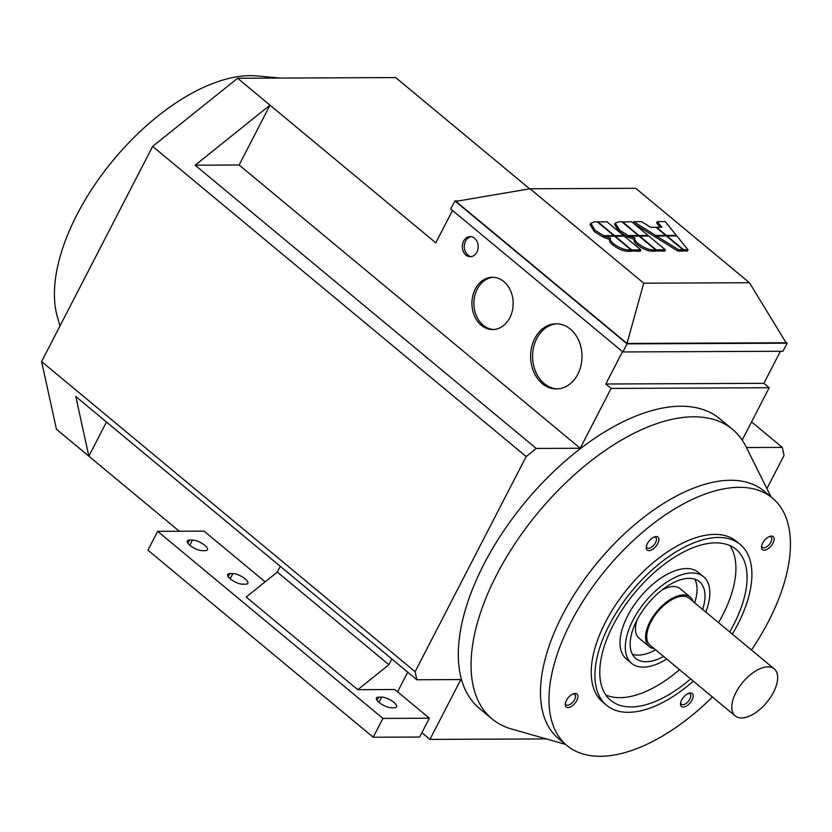 <?xml version="1.0" encoding="UTF-8"?>
<svg xmlns="http://www.w3.org/2000/svg" width="832" height="832" viewBox="0 0 832 832"><rect width="100%" height="100%" fill="white"/><g stroke="black" fill="none" stroke-linecap="round" stroke-linejoin="round"><path stroke-width="1.25" d="M774.238 668.897L689.229 598.302A30.566 15.662 129.7 0 0 650.936 621.899A30.566 15.662 129.7 0 0 650.187 645.32L735.186 715.915A30.566 15.662 -50.3 0 1 735.946 692.484A30.566 15.662 -50.3 0 1 774.238 668.897A30.566 15.662 -50.3 0 1 773.49 692.328A30.566 15.662 -50.3 0 1 735.186 715.915M59.987 325.926L57.294 316.493A165.672 84.895 -50.3 0 1 77.012 214.583A165.672 84.895 -50.3 0 1 257.057 75.93L280.072 78.073M565.531 744.38L511.42 728.967A188.188 96.439 -50.3 0 1 492.097 718.942A188.188 96.439 -50.3 0 1 496.725 574.662A188.188 96.439 -50.3 0 1 693.534 416.822A188.188 96.439 -50.3 0 1 732.555 429.385A188.188 96.439 -50.3 0 1 745.95 446.534L771.046 496.891M492.097 718.942L479.346 708.354A188.188 96.439 -50.3 0 1 483.974 564.075A188.188 96.439 -50.3 0 1 719.794 418.798L732.555 429.385M751.483 650A160.846 82.42 129.7 0 0 768.508 621.39A160.846 82.42 129.7 0 0 772.46 498.066L763.963 491.015A160.846 82.42 129.7 0 0 730.621 480.272A160.846 82.42 129.7 0 0 562.401 615.181A160.846 82.42 129.7 0 0 558.449 738.494L566.946 745.555A160.846 82.42 129.7 0 0 712.442 697.018M772.46 498.066A160.846 82.42 129.7 0 0 570.908 622.242A160.846 82.42 129.7 0 0 566.946 745.555M693.316 681.148A104.551 53.57 -50.3 0 1 606.632 705.338A104.551 53.57 -50.3 0 1 609.201 625.175A104.551 53.57 -50.3 0 1 740.22 544.471A104.551 53.57 -50.3 0 1 737.651 624.624A104.551 53.57 -50.3 0 1 732.368 634.119M606.632 705.338L602.919 702.25A104.551 53.57 -50.3 0 1 605.488 622.086A104.551 53.57 -50.3 0 1 736.497 541.382L740.22 544.471M690.654 678.933A98.114 50.274 -50.3 0 1 610.74 700.388A98.114 50.274 -50.3 0 1 613.153 625.165A98.114 50.274 -50.3 0 1 736.112 549.422A98.114 50.274 -50.3 0 1 733.699 624.645A98.114 50.274 -50.3 0 1 729.706 631.914M718.546 622.648A98.114 50.274 129.7 0 0 722.54 615.378A98.114 50.274 129.7 0 0 729.872 545.574M666.692 659.038A56.295 28.85 -50.3 0 1 631.613 663.364A56.295 28.85 -50.3 0 1 632.996 620.194A56.295 28.85 -50.3 0 1 703.55 576.742A56.295 28.85 -50.3 0 1 705.744 612.019M631.613 663.364L626.298 658.944A56.295 28.85 -50.3 0 1 627.692 615.784A56.295 28.85 -50.3 0 1 698.235 572.322L703.55 576.742M663.593 656.458A49.858 25.553 -50.3 0 1 635.731 658.414A49.858 25.553 -50.3 0 1 636.948 620.183A49.858 25.553 -50.3 0 1 699.431 581.693A49.858 25.553 -50.3 0 1 702.634 609.44M694.668 602.815A49.858 25.553 129.7 0 0 694.793 579.176M693.191 601.588A32.167 16.484 129.7 0 0 690.258 597.064A32.167 16.484 129.7 0 0 649.948 621.899A32.167 16.484 129.7 0 0 649.158 646.558L639.059 638.175A32.167 16.484 -50.3 0 1 637.156 619.778M649.158 646.558A32.167 16.484 129.7 0 0 654.139 648.617M761.665 545.761A6.739 3.453 129.7 0 0 762.403 547.362A6.739 3.453 129.7 0 0 770.848 542.162A6.739 3.453 129.7 0 0 771.014 536.994A6.739 3.453 129.7 0 0 769.309 536.557M762.653 543.14A8.445 4.326 -50.3 0 1 770.182 536.255A8.445 4.326 -50.3 0 1 773.022 543.088A8.445 4.326 -50.3 0 1 765.669 549.931A8.445 4.326 -50.3 0 1 761.519 546.676A8.445 4.326 -50.3 0 1 762.653 543.14M680.68 702.666A6.739 3.453 129.7 0 0 681.418 704.257A6.739 3.453 129.7 0 0 682.822 704.714A6.739 3.453 129.7 0 0 689.187 700.19A6.739 3.453 129.7 0 0 690.03 693.898A6.739 3.453 129.7 0 0 688.636 693.451A6.739 3.453 129.7 0 0 688.324 693.462M690.498 692.952A8.445 4.326 -50.3 0 1 692.037 699.993A8.445 4.326 -50.3 0 1 683.207 707.075A8.445 4.326 -50.3 0 1 680.534 703.581A8.445 4.326 -50.3 0 1 689.198 693.15A8.445 4.326 -50.3 0 1 690.498 692.952M565.406 703.165A6.739 3.453 129.7 0 0 566.145 704.756A6.739 3.453 129.7 0 0 574.59 699.556A6.739 3.453 129.7 0 0 574.756 694.398A6.739 3.453 129.7 0 0 573.05 693.961M576.763 700.492A8.445 4.326 -50.3 0 1 569.41 707.325A8.445 4.326 -50.3 0 1 565.261 704.08A8.445 4.326 -50.3 0 1 566.394 700.534A8.445 4.326 -50.3 0 1 573.924 693.649A8.445 4.326 -50.3 0 1 576.763 700.492M646.391 546.26A6.739 3.453 129.7 0 0 647.13 547.862A6.739 3.453 129.7 0 0 648.523 548.309A6.739 3.453 129.7 0 0 654.898 543.795A6.739 3.453 129.7 0 0 655.73 537.493A6.739 3.453 129.7 0 0 654.337 537.046A6.739 3.453 129.7 0 0 654.035 537.056M648.918 550.67A8.445 4.326 -50.3 0 1 646.246 547.175A8.445 4.326 -50.3 0 1 654.898 536.744A8.445 4.326 -50.3 0 1 656.209 536.546A8.445 4.326 -50.3 0 1 657.748 543.587A8.445 4.326 -50.3 0 1 648.918 550.67M471.266 256.62A10.057 7.935 89.8 0 1 467.875 255.05A10.057 7.935 89.8 0 1 464.485 244.39A10.057 7.935 89.8 0 1 471.182 236.673M465.899 255.06A10.057 7.935 89.8 0 1 462.634 243.797A10.057 7.935 89.8 0 1 470.194 236.6A10.057 7.935 89.8 0 1 474.573 238.254A10.057 7.935 89.8 0 1 477.849 249.517A10.057 7.935 89.8 0 1 470.278 256.703A10.057 7.935 89.8 0 1 465.899 255.06M493.657 329.524A26.135 20.623 89.8 0 1 483.246 325.26A26.135 20.623 89.8 0 1 474.614 296.566A26.135 20.623 89.8 0 1 493.428 277.306M481.27 325.27A26.135 20.623 89.8 0 1 472.774 295.974A26.135 20.623 89.8 0 1 492.44 277.285A26.135 20.623 89.8 0 1 503.838 281.57A26.135 20.623 89.8 0 1 512.335 310.856A26.135 20.623 89.8 0 1 492.669 329.555A26.135 20.623 89.8 0 1 481.27 325.27M557.44 388.908A32.573 25.698 89.8 0 1 544.232 383.583A32.573 25.698 89.8 0 1 533.499 347.682A32.573 25.698 89.8 0 1 557.159 323.814M542.256 383.594A32.573 25.698 89.8 0 1 531.658 347.09A32.573 25.698 89.8 0 1 556.171 323.794A32.573 25.698 89.8 0 1 570.367 329.129A32.573 25.698 89.8 0 1 580.965 365.633A32.573 25.698 89.8 0 1 556.452 388.929A32.573 25.698 89.8 0 1 542.256 383.594M242.653 584.189A9.651 3.266 -152.7 0 1 232.398 580.424A9.651 3.266 -152.7 0 1 227.698 574.475A9.651 3.266 -152.7 0 1 229.902 573.602L232.866 573.591A9.651 3.266 -152.7 0 1 243.11 577.356A9.651 3.266 -152.7 0 1 247.811 583.315A9.651 3.266 -152.7 0 1 245.617 584.178L242.653 584.189M202.27 550.659A9.651 3.266 -152.7 0 1 192.026 546.894A9.651 3.266 -152.7 0 1 187.325 540.946A9.651 3.266 -152.7 0 1 189.519 540.072L192.483 540.062A9.651 3.266 -152.7 0 1 202.738 543.826A9.651 3.266 -152.7 0 1 207.438 549.786A9.651 3.266 -152.7 0 1 205.234 550.649L202.27 550.659M391.414 707.73A9.651 3.266 -152.7 0 1 381.17 703.966A9.651 3.266 -152.7 0 1 376.47 698.006A9.651 3.266 -152.7 0 1 378.664 697.143L381.628 697.122A9.651 3.266 -152.7 0 1 391.882 700.898A9.651 3.266 -152.7 0 1 396.583 706.846A9.651 3.266 -152.7 0 1 394.378 707.72L391.414 707.73M277.326 572.083L388.898 664.737L357.781 689.686L246.199 597.043L277.326 572.083L280.29 566.342M388.898 664.737L391.862 658.986M357.781 689.686L394.826 689.53L429.364 718.203L419.64 737.038L373.204 737.235L147.93 550.17L157.654 531.336L204.09 531.138L265.148 581.849M407.732 672.173L397.592 691.818M373.204 737.235L382.928 718.411L157.654 531.336M382.928 718.411L429.364 718.203M529.662 188.833L395.689 77.574L237.609 78.26L152.662 146.39L41.6 361.556L56.441 429.25L88.858 456.165L75.774 396.51L416.874 679.754L460.834 679.567L429.946 739.409L421.876 732.711M666.349 235.414L676.374 235.373L665.184 221.562L657.311 221.603L661.898 227.25L656.542 227.271L666.349 235.414L666.068 235.966M660.119 227.261L656.614 222.945L657.311 221.603M676.094 235.914L676.374 235.373M665.392 249.818L648.794 236.038L639.683 236.08L656.282 249.86L665.392 249.818L664.706 251.16L655.138 250.827M655.585 251.202L656.282 249.86M622.43 221.749L639.028 235.529L648.149 235.498L631.55 221.707L622.232 222.123M638.747 236.08L639.028 235.529M647.858 236.038L648.149 235.498M629.481 236.122L628.784 237.463L634.358 239.377C633.443 240.625 634.462 242.476 637.406 244.92C642.46 248.778 647.369 250.879 652.122 251.222L654.94 251.202L655.637 249.86L639.038 236.08L629.481 236.122L635.045 238.035L634.213 239.606M634.358 239.377L634.806 238.503M635.045 238.035C634.14 239.283 635.159 241.124 638.102 243.568C643.157 247.426 648.055 249.527 652.818 249.87L655.637 249.86M619.632 230.225L628.254 235.581L638.383 235.539L621.785 221.749L618.966 221.77L615.274 223.101L619.632 230.225L618.935 231.566L614.588 224.442L615.077 223.86M638.102 236.08L638.383 235.539M629.065 236.922L627.557 236.922L628.254 235.581M627.557 236.922L618.935 231.566M597.272 221.863L594.454 221.874L590.762 223.205L595.109 230.329L603.741 235.685L613.87 235.643L597.272 221.863M604.552 237.026L603.044 237.026L594.412 231.67L590.065 224.557L590.564 223.964M603.044 237.026L603.741 235.685M613.59 236.184L613.87 235.643M666.39 235.955L656.583 236.007L678.579 249.766L682.989 249.746L666.39 235.955M682.989 249.746L682.292 251.087L677.893 251.108L655.886 237.349L656.583 236.007M677.893 251.108L678.579 249.766M623.626 235.602L607.027 221.811L597.906 221.853L614.505 235.643L623.626 235.602L623.345 236.142M614.224 236.184L614.505 235.643M676.811 235.914L667.004 235.955L683.602 249.746L688.002 249.725L676.811 235.914M688.002 249.725L687.315 251.066L682.479 250.734M682.906 251.087L683.602 249.746M640.879 249.922L624.281 236.142L615.16 236.184L631.758 249.964L640.879 249.922L640.182 251.274L630.614 250.942M631.062 251.306L631.758 249.964M633.703 221.697L655.71 235.456L665.735 235.414L655.928 227.271L650.582 227.302L641.576 221.666L633.703 221.697L633.058 222.966M665.454 235.966L665.735 235.414M656.167 236.798L655.013 236.808L655.71 235.456M655.013 236.808L633.589 223.402M604.968 236.226L604.271 237.567L609.835 239.491C608.93 240.729 609.939 242.58 612.882 245.024C617.937 248.882 622.846 250.983 627.609 251.326L630.427 251.316L631.124 249.964L614.526 236.184L604.968 236.226L610.532 238.139L609.7 239.71M609.835 239.491L610.293 238.607M610.532 238.139C609.617 239.387 610.636 241.238 613.579 243.672C618.634 247.53 623.542 249.631 628.295 249.974L631.124 249.964M635.752 188.313L749.455 282.734L643.729 283.182L530.036 188.77L635.752 188.313M643.729 283.182L627.006 343.439L786.084 342.753L749.455 282.734M627.006 343.439L455.926 201.365L530.036 188.77M785.574 341.91L787.103 343.19L782.943 351.26L622.877 351.946L450.736 208.998L454.896 200.928L458.598 200.918M787.103 343.19L627.047 343.876L454.896 200.928M622.877 351.946L627.047 343.876M661.731 590.2A32.167 16.484 -50.3 0 1 680.16 588.682L690.258 597.064M632.403 654.306A49.858 25.553 129.7 0 0 655.616 649.844M605.821 694.959A98.114 50.274 129.7 0 0 679.505 669.666M179.275 531.253L88.858 456.165L106.486 422.011M416.874 679.754L415.106 671.715L526.167 456.55L536.255 448.448L195.156 165.204L270.015 105.175L239.127 165.017L195.156 165.204M41.6 361.556L415.106 671.715M546.343 738.91L429.946 739.409M751.566 421.897L782.278 447.398L784.035 455.437L766.917 488.613M782.278 447.398L746.46 447.543M742.186 440.066L769.194 387.743L611.114 388.419L580.226 448.261L536.255 448.448M580.226 448.261L239.127 165.017M237.609 78.26L435.781 242.83L452.494 210.454M152.662 146.39L526.167 456.55M769.194 387.743L763.88 383.323L780.426 351.27M763.88 383.323L605.8 384.01L622.502 351.634M605.8 384.01L611.114 388.419M228.27 576.774L229.902 573.602M230.183 578.791L232.866 573.591M187.886 543.234L189.519 540.072M189.8 545.251L192.483 540.062M377.031 700.305L378.664 697.143M378.945 702.322L381.628 697.122M637.406 244.92L638.102 243.568M652.122 251.222L652.818 249.87M594.412 231.67L595.109 230.329M612.882 245.024L613.579 243.672M627.609 251.326L628.295 249.974M615.274 223.101L614.588 224.442M590.762 223.205L590.065 224.557"/></g></svg>
